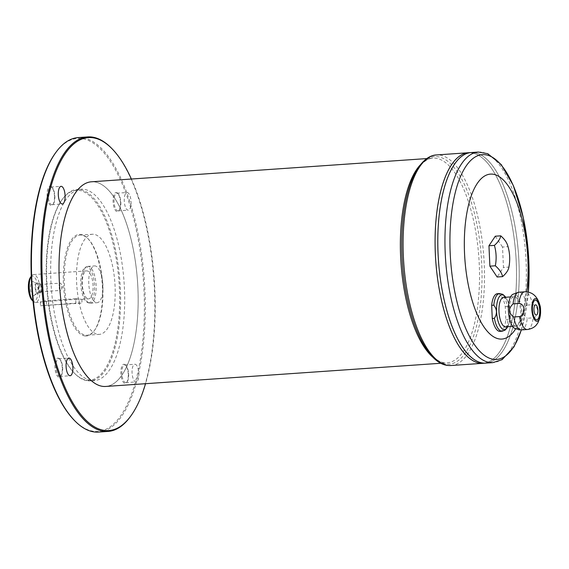 <?xml version="1.0" encoding="UTF-8"?>
<svg xmlns="http://www.w3.org/2000/svg" width="569" height="569" viewBox="0 0 569 569"><rect width="100%" height="100%" fill="white"/><g stroke="black" fill="none" stroke-linecap="round" stroke-linejoin="round"><path stroke-width="0.43" stroke-dasharray="2.85 2.13" d="M60.286 283.142A3.627 1.38 86 0 0 60.193 283.142A3.627 1.38 86 0 0 59.062 286.748A3.627 1.38 86 0 0 60.613 290.382A3.627 1.38 86 0 0 60.698 290.382A3.627 1.38 86 0 0 61.573 289.337A3.627 1.38 86 0 0 61.21 284.059A3.627 1.38 86 0 0 60.286 283.142M75.691 298.739L43.009 301.001L40.321 301.968L79.084 299.059L75.691 298.739L75.89 303.135L82.014 303.092L40.484 305.759L75.89 303.135M88.316 298.86A14.019 5.334 86 0 0 88.65 298.867A14.019 5.334 86 0 0 93.003 284.507A14.019 5.334 86 0 0 86.716 270.887A14.019 5.334 86 0 0 82.334 284.813A14.019 5.334 86 0 0 88.316 298.86M79.283 303.455L79.084 299.059L81.509 299.33M33.265 301.456L33.009 301.186A14.019 5.334 86 0 0 33.265 301.456A14.019 5.334 86 0 0 35.207 302.537A14.019 5.334 86 0 0 35.541 302.544A14.019 5.334 86 0 0 39.894 288.184A14.019 5.334 86 0 0 33.607 274.564A14.019 5.334 86 0 0 31.501 275.951A14.019 5.334 86 0 0 31.281 276.271M521.474 329.906A18.891 7.191 86 0 0 527.257 318.249L533.125 317.843C539.44 316.926 538.857 304.735 532.527 304.728L526.659 305.133A18.891 7.191 86 0 0 518.864 292.21M500.051 331.386A18.891 7.191 86 0 0 505.834 319.735L505.236 306.62A18.891 7.191 86 0 0 497.441 293.689M505.236 306.62L507.356 306.471A18.891 7.191 86 0 0 499.561 293.547M505.834 319.735L507.953 319.586C510.898 315.041 510.699 310.674 507.356 306.471M526.659 305.133C521.766 309.863 521.965 314.23 527.257 318.249M515.557 328.726A17.419 6.629 86 0 0 515.877 328.782A17.419 6.629 86 0 0 521.666 310.532A17.419 6.629 86 0 0 513.167 294.187M507.648 245.395A40.584 20.754 10.2 0 1 507.975 246.662L502.527 247.038L503.458 267.437L497.135 276.996M495.279 236.206L502.527 247.038M507.975 246.662A40.584 37.462 95.4 0 1 508.906 267.06L503.458 267.437M508.906 267.06A40.584 16.707 165.3 0 1 508.835 267.458M127.264 192.507A8.855 3.371 -94 0 1 131.041 201.383A8.855 3.371 -94 0 1 128.274 210.174A8.855 3.371 -94 0 1 124.298 201.575A8.855 3.371 -94 0 1 127.051 192.507A8.855 3.371 -94 0 1 127.264 192.507M135.059 364.252A8.855 3.371 -94 0 1 138.843 373.129A8.855 3.371 -94 0 1 136.069 381.92A8.855 3.371 -94 0 1 132.1 373.321A8.855 3.371 -94 0 1 134.853 364.252A8.855 3.371 -94 0 1 135.059 364.252M131.382 179.029A146.859 55.869 -94 0 1 145.543 383.698M89.02 378.499A102.569 39.019 86 0 0 103.224 386.415A102.569 39.019 86 0 0 105.656 386.443A102.569 39.019 86 0 0 137.506 281.427A102.569 39.019 86 0 0 91.495 181.803A102.569 39.019 86 0 0 76.111 191.959M103.238 386.415A102.569 39.019 86 0 0 105.67 386.443A102.569 39.019 86 0 0 137.52 281.427A102.569 39.019 86 0 0 91.509 181.803A102.569 39.019 86 0 0 59.461 283.632A102.569 39.019 86 0 0 103.238 386.415M105.656 386.443L105.67 386.443A102.584 39.026 86 0 0 137.52 281.427A102.584 39.026 86 0 0 91.509 181.788L91.509 181.803M465.968 355.113A105.521 40.143 86 0 0 480.57 363.25A105.521 40.143 86 0 0 483.081 363.285A105.521 40.143 86 0 0 515.855 255.246A105.521 40.143 86 0 0 468.522 152.748A105.535 40.15 86 0 1 515.863 255.239A105.535 40.15 86 0 1 483.095 363.299A105.535 40.15 86 0 0 515.848 255.246A105.535 40.15 86 0 0 468.515 152.734A105.521 40.143 86 0 0 452.682 163.203M483.081 363.285A105.521 40.143 86 0 0 515.841 255.246A105.521 40.143 86 0 0 468.507 152.748L468.522 152.748A105.521 40.143 86 0 0 435.555 257.508A105.521 40.143 86 0 0 480.585 363.25A105.521 40.143 86 0 0 483.095 363.285L483.095 363.285M468.678 354.921A105.521 40.143 86 0 0 483.28 363.065A105.521 40.143 86 0 0 485.805 363.093L485.791 363.093A105.535 40.15 86 0 0 518.558 255.054A105.535 40.15 86 0 0 471.224 152.549A105.521 40.143 86 0 0 438.265 257.323A105.521 40.143 86 0 0 483.294 363.065A105.521 40.143 86 0 0 485.791 363.093A105.521 40.143 86 0 0 518.551 255.054A105.521 40.143 86 0 0 471.217 152.563A105.521 40.143 86 0 0 455.392 163.011M471.232 152.542A105.535 40.15 86 0 1 518.572 255.054A105.535 40.15 86 0 1 485.805 363.107A105.521 40.143 86 0 0 518.565 255.054A105.521 40.143 86 0 0 471.232 152.563L471.217 152.563M515.742 328.768A82.654 31.444 86 0 0 526.787 291.826M40.186 291.797A3.627 1.38 86 0 0 40.271 291.797A3.627 1.38 86 0 0 41.402 288.191A3.627 1.38 86 0 0 39.858 284.557A3.627 1.38 86 0 0 39.773 284.557A3.627 1.38 86 0 0 38.635 288.156A3.627 1.38 86 0 0 40.186 291.797M40.235 292.886A4.723 1.799 86 0 0 40.349 292.886A4.723 1.799 86 0 0 41.814 288.049A4.723 1.799 86 0 0 39.695 283.462A4.723 1.799 86 0 0 38.215 288.156A4.723 1.799 86 0 0 40.235 292.886M37.241 293.092A4.723 1.799 86 0 0 37.348 293.092A4.723 1.799 86 0 0 37.76 292.935A4.723 1.799 86 0 0 38.82 288.255A4.723 1.799 86 0 0 37.127 283.775A4.723 1.799 86 0 0 36.701 283.668A4.723 1.799 86 0 0 35.221 288.362A4.723 1.799 86 0 0 37.241 293.092M33.535 295.709A7.084 2.696 86 0 0 34.318 295.475A7.084 2.696 86 0 0 35.904 288.462A7.084 2.696 86 0 0 33.365 281.733A7.084 2.696 86 0 0 30.477 287.779A7.084 2.696 86 0 0 33.535 295.709M32.042 300.19A12.546 4.772 86 0 0 33.777 301.157A12.546 4.772 86 0 0 37.739 286.072A12.546 4.772 86 0 0 30.463 277.373M88.494 302.744A17.909 6.814 86 0 0 94.418 283.618A17.909 6.814 86 0 0 85.442 267.281A17.909 6.814 86 0 0 80.883 285.346A17.909 6.814 86 0 0 87.889 302.616A17.909 6.814 86 0 0 88.494 302.744M89.881 303.185A18.45 7.02 86 0 0 90.315 303.192A18.45 7.02 86 0 0 96.047 284.301A18.45 7.02 86 0 0 87.768 266.377A18.45 7.02 86 0 0 86.737 266.655A18.45 7.02 86 0 0 82.043 285.268A18.45 7.02 86 0 0 89.255 303.057A18.45 7.02 86 0 0 89.881 303.185M96.687 302.715A18.45 7.02 86 0 0 97.128 302.715A18.45 7.02 86 0 0 102.854 283.824A18.45 7.02 86 0 0 94.575 265.908A18.45 7.02 86 0 0 88.814 284.223A18.45 7.02 86 0 0 96.687 302.715M98.124 334.359A50.186 19.09 86 0 0 99.319 334.373A50.186 19.09 86 0 0 114.895 282.992A50.186 19.09 86 0 0 92.384 234.25A50.186 19.09 86 0 0 76.708 284.073A50.186 19.09 86 0 0 98.124 334.359M85.869 335.212A50.186 19.09 86 0 0 87.064 335.226A50.186 19.09 86 0 0 94.589 330.248A50.186 19.09 86 0 0 102.64 283.839A50.186 19.09 86 0 0 88.273 238.987A50.186 19.09 86 0 0 80.129 235.097A50.186 19.09 86 0 0 64.453 284.92A50.186 19.09 86 0 0 85.869 335.212M85.222 335.995A50.918 19.374 86 0 0 94.07 330.959A50.918 19.374 86 0 0 102.242 283.867A50.918 19.374 86 0 0 87.662 238.354A50.918 19.374 86 0 0 63.308 274.272A50.918 19.374 86 0 0 85.222 335.995M87.228 380.156A95.201 36.217 86 0 0 117.278 265.666A95.201 36.217 86 0 0 62.064 199.669A95.201 36.217 86 0 0 46.786 287.708A95.201 36.217 86 0 0 74.041 372.802A95.201 36.217 86 0 0 87.228 380.156M87.939 380.839A95.941 36.501 86 0 0 90.222 380.867A95.941 36.501 86 0 0 120.009 282.637A95.941 36.501 86 0 0 76.971 189.449A95.941 36.501 86 0 0 62.583 198.958A95.941 36.501 86 0 0 47.184 287.679A95.941 36.501 86 0 0 74.653 373.435A95.941 36.501 86 0 0 87.939 380.839M92.029 380.561A95.941 36.501 86 0 0 94.305 380.59A95.941 36.501 86 0 0 124.092 282.359A95.941 36.501 86 0 0 81.054 189.164A95.941 36.501 86 0 0 51.082 284.415A95.941 36.501 86 0 0 92.029 380.561M54.475 196.262A9.595 3.649 86 0 0 51.694 187.087A9.595 3.649 86 0 0 47.156 196.17A9.595 3.649 86 0 0 52.896 204.534A9.595 3.649 86 0 0 54.475 196.262M120.443 202.436A9.595 3.649 86 0 0 117.662 193.268A9.595 3.649 86 0 0 113.124 202.344A9.595 3.649 86 0 0 118.871 210.715A9.595 3.649 86 0 0 120.443 202.436M128.245 374.182A9.595 3.649 86 0 0 125.465 365.014A9.595 3.649 86 0 0 120.927 374.089A9.595 3.649 86 0 0 126.667 382.46A9.595 3.649 86 0 0 128.245 374.182M62.27 368.008A9.595 3.649 86 0 0 59.489 358.833A9.595 3.649 86 0 0 54.951 367.915A9.595 3.649 86 0 0 60.698 376.28A9.595 3.649 86 0 0 62.27 368.008M73.998 420.007A146.859 55.869 86 0 0 94.333 431.345A146.859 55.869 86 0 0 140.685 254.734A146.859 55.869 86 0 0 55.513 152.926M111.652 148.367A147.599 56.153 -94 0 1 153.915 280.297A147.599 56.153 -94 0 1 130.23 416.785M98.551 432.077A147.599 56.153 86 0 0 144.384 280.951A147.599 56.153 86 0 0 78.173 137.584M535.55 304.813L535.564 304.813A5.164 1.963 86 0 0 535.55 304.813A5.164 1.963 86 0 0 533.942 309.941A5.164 1.963 86 0 0 536.147 315.119A5.164 1.963 86 0 0 536.268 315.119A5.164 1.963 86 0 0 536.275 315.119L536.283 315.119M535.379 300.098A9.886 3.763 86 0 0 535.244 300.105A9.886 3.763 86 0 0 532.15 309.92A9.886 3.763 86 0 0 536.375 319.828A9.886 3.763 86 0 0 536.61 319.835A9.886 3.763 86 0 0 536.745 319.814M515.756 326.129A14.758 5.612 86 0 0 516.111 326.137A14.758 5.612 86 0 0 520.692 311.023A14.758 5.612 86 0 0 514.07 296.684A14.758 5.612 86 0 0 509.461 311.335A14.758 5.612 86 0 0 515.756 326.129M505.663 326.855A14.758 5.612 86 0 0 509.347 322.189A14.758 5.612 86 0 0 507.918 301.527A14.758 5.612 86 0 0 503.622 297.409M58.877 358.783A8.855 3.371 -94 0 1 60.101 359.466A8.855 3.371 -94 0 1 62.668 367.93A8.855 3.371 -94 0 1 61.217 375.568A8.855 3.371 -94 0 1 59.887 376.45A8.855 3.371 -94 0 1 55.918 367.844A8.855 3.371 -94 0 1 58.664 358.776A8.855 3.371 -94 0 1 58.877 358.783M124.846 364.957A8.855 3.371 -94 0 1 126.076 365.647A8.855 3.371 -94 0 1 128.644 374.11A8.855 3.371 -94 0 1 127.186 381.749A8.855 3.371 -94 0 1 125.863 382.624A8.855 3.371 -94 0 1 121.887 374.025A8.855 3.371 -94 0 1 124.639 364.957A8.855 3.371 -94 0 1 124.846 364.957M117.05 193.211A8.855 3.371 -94 0 1 118.274 193.901A8.855 3.371 -94 0 1 120.841 202.365A8.855 3.371 -94 0 1 119.39 210.004A8.855 3.371 -94 0 1 118.06 210.879A8.855 3.371 -94 0 1 114.085 202.279A8.855 3.371 -94 0 1 116.837 193.211A8.855 3.371 -94 0 1 117.05 193.211M51.075 187.037A8.855 3.371 -94 0 1 52.305 187.72A8.855 3.371 -94 0 1 54.873 196.184A8.855 3.371 -94 0 1 53.415 203.823A8.855 3.371 -94 0 1 52.092 204.705A8.855 3.371 -94 0 1 48.116 196.099A8.855 3.371 -94 0 1 50.869 187.03A8.855 3.371 -94 0 1 51.075 187.037M532.527 304.728A18.891 7.191 86 0 0 524.739 291.805M527.349 329.501A18.891 7.191 86 0 0 533.125 317.843M502.171 331.243A18.891 7.191 86 0 0 507.953 319.586M507.754 326.713A17.419 6.629 86 0 0 508.778 324.095A17.419 6.629 86 0 0 507.093 299.714A17.419 6.629 86 0 0 505.713 297.26M433.514 357.773A102.584 39.026 86 0 0 444.588 362.802A102.584 39.026 86 0 0 447.028 362.837A102.584 39.026 86 0 0 478.878 257.8A102.584 39.026 86 0 0 432.86 158.161A102.584 39.026 86 0 0 420.171 165.038M451.082 365.511A105.535 40.15 86 0 0 483.849 257.458A105.535 40.15 86 0 0 436.508 154.946M478.38 152.051A105.535 40.15 -94 0 1 480.883 152.079A105.535 40.15 -94 0 1 525.927 257.842A105.535 40.15 -94 0 1 492.953 362.617M521.311 329.913A102.619 39.041 86 0 0 528.338 292.061L521.396 329.906M438.18 361.095A104.056 39.588 86 0 0 446.58 364.139A104.056 39.588 86 0 0 480.392 246.782A104.056 39.588 86 0 0 424.339 161.105M46.402 301.321L46.601 305.717M43.009 301.001L43.208 305.397M40.271 291.797L60.698 290.382M39.773 284.557L60.193 283.142M35.541 302.544L41.075 302.16M81.758 299.344L88.65 298.867M33.607 274.564L86.716 270.887M509.347 322.189L507.783 326.713M507.918 301.527L505.741 297.26M440.939 363.257L444.894 362.809C440.449 362.446 435.826 359.708 431.032 354.601C413.535 336.613 400.249 284.621 401.806 238.119C402.902 206.547 408.364 183.332 418.187 168.467C424.908 159.306 430.086 158.296 432.86 158.161L426.771 158.58M37.348 293.092L40.349 292.886M36.701 283.668L39.695 283.462M37.127 283.775L33.365 281.733M37.76 292.935L34.318 295.475M87.889 302.616L89.255 303.057M85.442 267.281L86.737 266.655M90.315 303.192L97.128 302.715M87.768 266.377L94.575 265.908M87.064 335.226L99.319 334.373M80.129 235.097L92.384 234.25M90.222 380.867L94.305 380.59M76.971 189.449L81.054 189.164M512.598 326.378L516.111 326.137M510.564 296.926L514.07 296.684M88.273 238.987L87.662 238.354M94.589 330.248L94.07 330.959M74.041 372.802L74.653 373.435M62.064 199.669L62.583 198.958M81.844 299.308L82.014 303.092M40.314 301.968L40.484 305.759M59.887 376.45L70.101 375.739M58.664 358.776L68.877 358.072M60.101 359.466L59.489 358.833M61.217 375.568L60.698 376.28M125.863 382.624L136.069 381.92M124.639 364.957L134.853 364.252M126.076 365.647L125.465 365.014M127.186 381.749L126.667 382.46M118.06 210.879L128.274 210.174M116.837 193.211L127.051 192.507M118.274 193.901L117.662 193.268M119.39 210.004L118.871 210.715M52.092 204.705L62.298 203.994M50.869 187.03L61.082 186.326M52.305 187.72L51.694 187.087M53.415 203.823L52.896 204.534M61.573 289.337L62.455 286.62L61.21 284.059"/><path stroke-width="0.85" d="M31.281 276.271A14.019 5.334 86 0 0 29.254 288.924A14.019 5.334 86 0 0 33.009 301.165L32.042 300.19A12.546 4.772 86 0 1 28.45 288.974A12.546 4.772 86 0 1 30.463 277.373L31.281 276.257M524.739 291.805L518.864 292.21A18.891 7.191 86 0 0 518.082 292.381A18.891 7.191 86 0 0 513.089 303.867L518.956 303.462C525.287 303.462 525.87 315.66 519.554 316.57A18.891 7.191 86 0 0 526.901 329.494A18.891 7.191 86 0 0 527.349 329.501C533.558 328.654 535.913 325.447 536.24 325.084L537.847 322.9L539.825 318.099C540.778 311.606 540.778 307.253 539.825 305.041C537.328 296.186 532.299 291.769 524.739 291.805A18.891 7.191 86 0 0 518.956 303.462M505.741 297.26L502.811 294.344L499.561 293.547L497.441 293.689A18.891 7.191 86 0 0 491.666 305.347L493.785 305.204C497.128 309.401 497.327 313.775 494.383 318.313A18.891 7.191 86 0 0 501.723 331.236A18.891 7.191 86 0 0 502.171 331.243L500.051 331.386A18.891 7.191 86 0 1 492.263 318.462L494.383 318.313M513.089 303.867C508.195 308.59 508.394 312.964 513.686 316.976L519.554 316.57M513.686 316.976A18.891 7.191 86 0 0 520.678 329.842A18.891 7.191 86 0 0 521.026 329.899A18.891 7.191 86 0 0 521.474 329.906L527.349 329.501M536.709 321.286A11.366 4.324 86 0 0 539.711 304.635A11.366 4.324 86 0 0 532.171 303.924A11.366 4.324 86 0 0 536.709 321.286M518.082 292.381L513.167 294.187A17.419 6.629 86 0 0 508.48 311.869A17.419 6.629 86 0 0 515.557 328.726L520.678 329.842M500.727 235.829L495.279 236.206L488.956 245.765L494.404 245.388A40.584 16.707 -14.7 0 0 500.727 235.829A40.584 20.754 10.2 0 1 507.648 245.395A44.282 44.282 0 0 1 508.835 267.458A40.584 16.707 165.3 0 1 502.583 276.619L497.135 276.996L489.888 266.164L488.956 245.765M502.583 276.619A40.584 20.754 -169.8 0 0 495.336 265.787L489.888 266.164M495.336 265.787A40.584 37.462 -84.6 0 0 494.404 245.388M61.288 186.326A8.855 3.371 -94 0 1 65.072 195.203A8.855 3.371 -94 0 1 62.298 203.994A8.855 3.371 -94 0 1 58.33 195.395A8.855 3.371 -94 0 1 61.082 186.326A8.855 3.371 -94 0 1 61.288 186.326M69.091 358.072A8.855 3.371 -94 0 1 72.868 366.948A8.855 3.371 -94 0 1 70.101 375.739A8.855 3.371 -94 0 1 66.125 367.14A8.855 3.371 -94 0 1 68.877 358.072A8.855 3.371 -94 0 1 69.091 358.072M145.543 383.698A146.859 55.869 -94 0 1 130.749 416.074A146.859 55.869 -94 0 1 45.57 314.266A146.859 55.869 -94 0 1 91.922 137.655A146.859 55.869 -94 0 1 112.264 148.993A146.859 55.869 -94 0 1 131.382 179.029M76.111 191.959A102.569 39.019 86 0 0 59.645 286.819A102.569 39.019 86 0 0 89.02 378.499M426.771 158.58L91.509 181.788A102.584 39.026 86 0 0 59.453 283.632A102.584 39.026 86 0 0 103.238 386.429A102.584 39.026 86 0 0 105.67 386.458L440.939 363.257M436.508 154.946A105.535 40.15 86 0 0 403.535 259.72A105.535 40.15 86 0 0 448.571 365.483A105.535 40.15 86 0 0 451.082 365.511L448.265 365.476C425.818 363.996 406.131 317.139 402.447 264.123C401.01 243.909 401.721 225.047 404.58 207.521C407.29 191.305 411.572 178.46 417.418 168.986C424.83 157.585 432.042 155.053 436.508 154.946L468.507 152.734A105.535 40.15 86 0 0 468.507 152.734A105.535 40.15 86 0 0 435.534 257.508A105.535 40.15 86 0 0 480.577 363.264A105.535 40.15 86 0 0 483.081 363.299A105.535 40.15 86 0 0 483.088 363.299L485.791 363.107A105.535 40.15 86 0 0 485.798 363.107A105.535 40.15 86 0 1 483.287 363.079A105.535 40.15 86 0 0 485.805 363.107L492.953 362.617A105.535 40.15 -94 0 1 490.442 362.581A105.535 40.15 -94 0 1 445.406 256.825A105.535 40.15 -94 0 1 478.38 152.051L471.232 152.542A105.535 40.15 86 0 0 438.258 257.316A105.535 40.15 86 0 0 483.301 363.079A105.535 40.15 86 0 1 438.244 257.323A105.535 40.15 86 0 1 471.217 152.549A105.535 40.15 86 0 1 471.224 152.549M452.682 163.203A105.521 40.143 86 0 0 435.747 260.787A105.521 40.143 86 0 0 465.968 355.113M471.217 152.549L468.522 152.734A105.535 40.15 86 0 0 435.548 257.508A105.535 40.15 86 0 0 480.592 363.264A105.535 40.15 86 0 0 483.095 363.299L451.082 365.511M455.392 163.011A105.521 40.143 86 0 0 438.457 260.602A105.521 40.143 86 0 0 468.678 354.921M526.787 291.826A82.654 31.444 86 0 0 501.047 177.948A82.654 31.444 86 0 0 464.325 242.565A82.654 31.444 86 0 0 499.952 339.039A82.654 31.444 86 0 0 515.742 328.768M492.263 318.462L491.666 305.347M87.704 136.923L78.173 137.584A147.599 56.153 86 0 0 56.032 152.215L55.513 152.926A146.859 55.869 86 0 0 31.942 288.732A146.859 55.869 86 0 0 73.998 420.007L74.61 420.633A147.599 56.153 86 0 0 95.044 432.035A147.599 56.153 86 0 0 98.551 432.077L108.089 431.416A147.599 56.153 -94 0 1 104.582 431.373A147.599 56.153 -94 0 1 41.587 283.462A147.599 56.153 -94 0 1 87.704 136.923A147.599 56.153 -94 0 1 91.211 136.965A147.599 56.153 -94 0 1 111.652 148.367L112.264 148.993M130.749 416.074L130.23 416.785A147.599 56.153 -94 0 1 108.089 431.416M56.032 152.215A147.599 56.153 86 0 0 32.341 288.703A147.599 56.153 86 0 0 74.61 420.633M536.275 315.119A5.164 1.963 86 0 0 537.869 309.835A5.164 1.963 86 0 0 535.557 304.813A5.164 1.963 86 0 0 533.95 309.941A5.164 1.963 86 0 0 536.154 315.119A5.164 1.963 86 0 0 536.283 315.119A5.164 1.963 86 0 0 537.883 309.835A5.164 1.963 86 0 0 535.564 304.813M536.745 319.814A9.886 3.763 86 0 0 539.675 309.707A9.886 3.763 86 0 0 535.379 300.098M536.645 319.814A9.886 3.763 86 0 0 536.88 319.814A9.886 3.763 86 0 0 539.953 309.685A9.886 3.763 86 0 0 535.514 300.083A9.886 3.763 86 0 0 532.42 309.899A9.886 3.763 86 0 0 536.645 319.814M510.564 296.926L503.622 297.409A14.758 5.612 86 0 0 499.013 312.061A14.758 5.612 86 0 0 505.308 326.855A14.758 5.612 86 0 0 505.663 326.855L512.598 326.378M499.561 293.547A18.891 7.191 86 0 0 493.785 305.204M505.713 297.26A17.419 6.629 86 0 0 496.566 307.352A17.419 6.629 86 0 0 504.013 329.6A17.419 6.629 86 0 0 507.754 326.713M420.171 165.038A102.584 39.026 86 0 0 401.01 263.191A102.584 39.026 86 0 0 433.514 357.773M478.38 152.051L487.754 153.694L501.218 164.562L513.266 185.387L523.238 217.415L528.48 254.734L528.352 292.068A102.619 39.041 86 0 0 493.095 157.698A102.619 39.041 86 0 0 449.923 242.757A102.619 39.041 86 0 0 494.148 359.409A102.619 39.041 86 0 0 521.311 329.913M424.339 161.105A104.056 39.588 86 0 0 402.375 263.098A104.056 39.588 86 0 0 438.18 361.095M507.783 326.713L505.279 329.999L502.171 331.243M492.953 362.617L502.107 359.644L513.942 346.926L521.396 329.906"/></g></svg>
